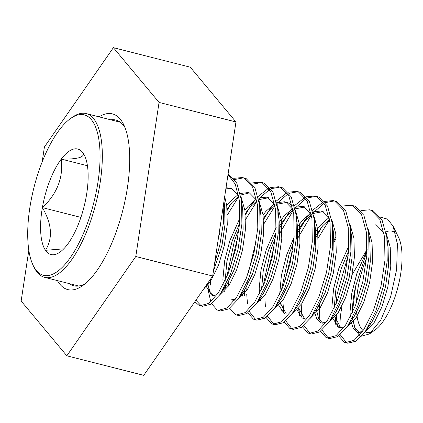 <?xml version="1.0" encoding="UTF-8"?>
<svg xmlns="http://www.w3.org/2000/svg" width="423" height="423" viewBox="0 0 423 423"><rect width="100%" height="100%" fill="white"/><g stroke="black" fill="none" stroke-linecap="round" stroke-linejoin="round"><path stroke-width="0.63" d="M99.035 116.838A90.638 33.798 104.2 0 1 120.185 119.09A90.638 33.798 104.2 0 1 123.696 124.632A90.638 33.798 104.2 0 1 122.86 210.057A90.638 33.798 104.2 0 1 82.839 285.525A90.638 33.798 104.2 0 1 60.024 284.378A90.638 33.798 104.2 0 1 57.443 280.602M69.15 283.579A85.509 31.884 -75.8 0 0 73.671 285.784A85.509 31.884 -75.8 0 0 85.404 283.532M125.002 127.609A85.509 31.884 -75.8 0 0 123.093 124.944A85.509 31.884 -75.8 0 0 115.765 120.032A85.509 31.884 -75.8 0 0 110.741 119.809M42.163 161.924L44.42 146.971L113.375 47.662L159.059 102.424L235.96 121.951L212.69 276.029L143.735 375.338L66.834 355.806L21.15 301.049L28.817 250.284M159.059 102.424L135.788 256.497L212.69 276.029M113.375 47.662L190.276 67.194L235.96 121.951M135.788 256.497L66.834 355.806M68.579 260.002A82.771 30.863 -75.8 0 0 100.055 158.112A82.771 30.863 -75.8 0 0 70.509 118.556A82.771 30.863 -75.8 0 0 59.167 130.147A82.771 30.863 -75.8 0 0 33.195 265.485A82.771 30.863 -75.8 0 0 68.579 260.002M70.509 118.556L72.185 117.367A84.484 31.503 104.2 0 1 86.207 113.581A84.484 31.503 104.2 0 1 101.351 173.546A84.484 31.503 104.2 0 1 70.213 261.737A84.484 31.503 104.2 0 1 44.616 277.345A84.484 31.503 104.2 0 1 34.099 267.331L33.195 265.485M194.866 301.699L198.937 305.311L200.142 305.729L208.856 303.365L218.432 292.753L228.177 273.586L235.68 249.253L239.63 223.413L239.254 199.957L235.225 184.084L228.002 174.625M200.142 305.729L202.411 306.31L210.585 304.317L219.616 294.905L220.7 293.329L230.445 274.162L237.953 249.829L241.893 224.084L241.544 200.682L236.737 183.059L228.092 174.027M211.537 303.645L217.105 309.927L218.305 310.345L227.024 307.981L236.594 297.364L246.339 278.197L253.848 253.869L257.797 228.029L257.417 204.573L252.594 187.029L243.891 178.02L242.374 177.523L233.692 178.337M218.31 310.345L220.579 310.921L228.753 308.927L237.779 299.516L238.868 297.94L248.613 278.778L256.116 254.445L260.06 228.695L259.69 205.15L254.868 187.606L246.16 178.596L242.368 177.523M243.489 177.866L234.601 179.516M229.705 308.256L235.273 314.538L236.473 314.955L245.192 312.592L254.762 301.98L264.507 282.813L272.01 258.479L275.96 232.639L275.585 209.184L270.762 191.64L262.054 182.636L260.536 182.133L251.859 182.953M231.191 203.511L227.225 210.321M221.081 223.249L220.415 224.856M208.1 282.638L208.185 286.567M238.741 315.537L246.916 313.543L255.947 304.132L257.031 302.556L266.776 283.389L274.284 259.056L278.228 233.311L277.853 209.76L273.031 192.216L264.327 183.212L260.536 182.133M261.657 182.482L252.769 184.127M238.757 196.521L227.458 214.826M219.77 233.189L218.665 236.468M210.448 279.254L210.39 285.102M247.867 312.872L253.435 319.154L254.641 319.571L263.355 317.208L272.925 306.59L282.67 287.423L290.178 263.095L294.128 237.255L293.747 213.8L288.925 196.256L280.222 187.246L278.704 186.749L270.022 187.563M268.663 188.166L258.099 196.478M255.122 199.957L245.282 213.626M249.359 208.127L245.393 214.932M239.244 227.865L234.4 240.999L226.76 277.017M254.641 319.571L256.909 320.148L265.084 318.154L274.109 308.742L275.199 307.167L284.943 288.005L292.446 263.672L296.391 237.922L296.021 214.376L291.198 196.832L282.49 187.823L278.704 186.749M279.82 187.093L270.932 188.743M269.536 189.472L258.675 198.974M256.92 201.137L245.626 219.442M237.932 237.805L236.669 241.575L230.249 268.029M229.033 277.594L228.552 286.08M266.035 317.483L271.603 323.764L272.803 324.182L281.522 321.818L291.093 311.206L300.838 292.039L308.341 267.706L312.29 241.866L311.915 218.411L307.093 200.867L298.384 191.862L296.867 191.36L288.19 192.179M286.826 192.777L276.261 201.094M273.29 204.573L270.556 208.206L263.555 219.548M244.446 290.12L244.515 295.793M272.803 324.182L275.077 324.758L283.246 322.77L292.277 313.358L293.361 311.783L303.106 292.616L310.614 268.282L314.559 242.538L314.183 218.987L309.361 201.443L300.658 192.439L296.867 191.36M297.988 191.709L289.099 193.353M287.703 194.088L276.838 203.59M275.087 205.747L263.788 224.053M256.1 242.416L254.831 246.191L248.417 272.645M247.196 282.21L246.715 290.696M284.198 322.099L289.766 328.38L290.971 328.798L299.685 326.434L309.261 315.817L319 296.65L326.508 272.317L330.458 246.482L330.077 223.027L325.255 205.483L316.552 196.473L315.035 195.976L306.352 196.79M304.994 197.393L294.429 205.705M291.452 209.184L288.719 212.817L279.682 228.092M275.574 237.092L270.731 250.226L263.09 286.244M290.971 328.798L293.239 329.374L301.414 327.381L310.445 317.969L311.529 316.393L321.274 297.226L328.777 272.898L332.721 247.148L332.351 223.603L327.529 206.059L318.82 197.049L315.035 195.976M316.15 196.32L307.262 197.969M305.871 198.699L295.005 208.201M293.25 210.363L279.698 233.422M274.263 247.032L272.999 250.802L266.58 277.255M302.366 326.709L307.933 332.991L309.134 333.409L317.853 331.045L327.423 320.433L337.168 301.266L344.671 276.933L348.621 251.093L348.245 227.637L343.423 210.094L334.72 201.089L333.197 200.587L324.52 201.406M323.156 202.004L312.592 210.321M309.62 213.8L306.887 217.433L297.85 232.703M293.742 241.702L288.893 254.842L281.258 290.86M309.134 333.409L311.407 333.985L319.577 331.997L328.608 322.585L329.697 321.009L339.436 301.842L346.945 277.509L350.889 251.764L350.514 228.214L345.691 210.67L336.988 201.665L333.197 200.587M334.318 200.936L325.43 202.58M324.034 203.315L313.173 212.817M311.418 214.974L297.861 238.033M292.43 251.643L291.167 255.418L284.748 281.871M320.528 331.325L326.096 337.607L327.302 338.025L336.015 335.661L345.591 325.044L355.336 305.877L362.839 281.544L366.789 255.709L366.408 232.253L361.586 214.71L352.882 205.7L351.365 205.203L342.683 206.017M322.019 226.58L316.013 237.319M327.302 338.025L329.57 338.601L337.744 336.608L346.775 327.196L347.859 325.62L357.604 306.453L365.107 282.125L369.052 256.375L368.682 232.83L363.859 215.286L355.156 206.276L351.365 205.203M329.58 219.59L318.286 237.895M301.213 304.534L302.017 317.895M338.696 335.936L344.264 342.218L345.464 342.635L354.183 340.272L363.754 329.66L373.498 310.493L381.001 286.16L384.956 260.319L384.576 236.864L379.754 219.32L371.05 210.316L369.528 209.813L360.851 210.633M336.216 238.001L334.181 241.93M317.165 306.527L317.107 308.573M345.464 342.635L347.738 343.212L355.907 341.224L364.938 331.812L366.027 330.236L375.767 311.069L383.275 286.736L387.219 260.991L386.844 237.44L382.022 219.897L373.319 210.892L369.528 209.813M319.561 304.586L319.381 312.782L319.941 320.83M217.274 245.657L221.573 217.211M214.62 263.233L219.786 245.218L223.439 222.921L223.894 201.819M195.918 300.182L201.3 305.929M207.566 283.41L208.639 292.251L210.791 301.826M246.72 294.329L247.518 304.058M249.39 311.629L255.793 319.767M264.888 298.945L265.448 306.992M267.558 316.245L273.961 324.383M280.782 303.027L280.846 305.02M281.3 310.704L281.343 311.027M283.05 303.555L283.849 313.284M285.721 320.856L292.129 328.994M298.945 307.595L299.505 315.643M303.888 325.472L310.292 333.61M317.113 312.206L317.176 314.247M322.051 330.083L328.46 338.22M335.275 316.869L335.841 324.864M336.311 315.516A67.331 25.105 -75.8 0 0 336.412 317.107A67.331 25.105 -75.8 0 0 337.739 326.757M340.219 334.699L346.622 342.836M356.473 302.91A52.182 19.458 104.2 0 1 366.577 258.294M385.977 231.989A52.182 19.458 104.2 0 1 395.605 233.173M380.441 217.168L387.531 219.13L393.057 226.109L398.566 237.356A52.182 19.458 104.2 0 1 401.85 251.653A52.182 19.458 104.2 0 1 375.042 329.982L369.453 333.953L361.538 336.137M352.412 312.93C352.327 304.835 353.422 295.878 355.69 286.048L367.064 250.786M367.111 249.427L352.179 274.527M342.033 305.903L340.393 316.071L339.706 327.64M348.293 254.979L337.168 293.943A67.331 25.105 -75.8 0 0 336.348 303.291M393.057 226.109L397.403 243.971L396.637 269.541L390.625 296.835L380.785 320.063L369.453 333.953M372.24 331.611A52.182 19.458 104.2 0 1 364.954 331.791M363.13 330.575A52.182 19.458 104.2 0 1 356.647 312.428M359.513 335.275L355.283 329.861L352.74 319.132L355.056 327.999L359.111 332.478L361.385 332.975M67.453 244.473A54.424 20.293 -75.8 0 0 86.34 195.949A54.424 20.293 -75.8 0 0 84.531 155.49A54.424 20.293 -75.8 0 0 83.246 153.258A54.424 20.293 -75.8 0 0 61.266 159.09A54.424 20.293 -75.8 0 0 42.379 207.614A54.424 20.293 -75.8 0 0 45.473 250.305A54.424 20.293 -75.8 0 0 59.997 252.087A54.424 20.293 -75.8 0 0 67.453 244.473M63.736 248.846L45.473 250.305C52.986 238.239 51.955 224.01 42.379 207.614C57.168 193.75 63.466 177.575 61.266 159.09C77.076 159.334 84.404 157.393 83.246 153.258L84.965 156.436M80.893 217.396L42.379 207.614M87.45 165.742L61.266 159.09M367.085 250.294L357.023 272.914L351.793 293.197L350.048 311.561L350.307 316.996M350.81 320.83L353.157 328.142L356.838 331.896L357.779 332.229L362.405 331.6M368.021 327.074L372.092 321.676L379.717 306.183L385.538 286.54L388.462 266.236L388.087 247.635L387.368 243.088M383.957 232.729L376.634 225.248L375.381 224.835M348.917 245.678L338.855 268.304L333.625 288.586L331.881 306.95L332.14 312.38M333.292 319.148L338.675 327.286L339.611 327.614L344.243 326.984M346.775 327.196L353.924 317.06L361.549 301.573L367.37 281.924L370.294 261.62L369.919 243.024L369.205 238.477M314.58 312.153L316.922 319.09L320.507 322.67L321.448 323.003L326.075 322.374M328.608 322.585L335.762 312.449L343.386 296.962L349.208 277.314L352.132 257.01L351.756 238.408L350.535 228.362M328.83 217.745L320.512 225.094L315.674 231.503M296.962 309.922L302.345 318.059L303.28 318.387L307.907 317.763M310.445 317.969L317.594 307.833L325.218 292.346L331.04 272.698L333.964 252.394L333.588 233.797L332.367 223.751M329.459 218.887L322.141 211.405L320.888 210.998L312.978 211.923M310.662 213.129L302.35 220.478L297.506 226.892M278.149 302.376L278.223 302.805M278.794 305.311L284.177 313.448L285.118 313.776M292.277 313.358L299.431 303.222L307.056 287.735L312.877 268.087L315.801 247.783L315.426 229.181L314.707 224.634M311.296 214.276L303.973 206.794L302.72 206.387L294.81 207.312M292.875 208.296L284.182 215.867L279.344 222.276M276.256 227.225L266.194 249.85L260.965 270.133L259.22 288.497L259.479 293.927M260.082 298.315L260.631 300.695M277.197 304.01L281.263 298.606L288.888 283.119L294.709 263.471L297.633 243.167L297.258 224.571L296.544 220.023M293.128 209.66L285.811 202.183L284.557 201.771L276.647 202.696M274.331 203.902L266.019 211.251L263.074 214.963M241.819 293.15L242.464 296.084M259.029 299.394L263.101 293.996L270.725 278.508L276.547 258.86L279.471 238.556L279.095 219.955L278.376 215.407M274.966 205.049L267.643 197.567L266.39 197.16L258.479 198.086M256.169 199.291L247.852 206.641L244.912 210.347M239.926 217.998L229.863 240.624L224.634 260.906L222.889 279.27L223.148 284.7M223.651 288.534L224.301 291.468M230.62 299.933L235.246 299.31M240.867 294.783L244.933 289.38L252.557 273.893L258.379 254.244L261.303 233.94L260.928 215.344L260.214 210.797M256.798 200.433L249.48 192.957L248.222 192.544L240.317 193.47M238.001 194.675L229.684 202.025L226.744 205.737M205.879 285.837L211.516 294.995L212.457 295.323L217.084 294.694M222.699 290.167L226.77 284.769L234.39 269.282L240.211 249.633L243.135 229.329L242.765 210.728L242.046 206.181M238.635 195.823L231.312 188.341L226.025 187.727M213.388 271.392L222.049 245.017L224.973 224.713L224.597 206.117L223.91 201.723M355.69 286.048L352.327 312.872M352.576 317.573L352.74 319.132M364.679 332.177L374.36 322.252L381.985 306.765L387.806 287.117L390.767 266.252L390.239 247.312L386.225 233.306M348.637 250.929L341.128 268.88L335.899 289.163L334.165 308.261M334.995 317.218L340.774 327.783M346.511 327.566L356.198 317.636L363.822 302.149L369.644 282.501L372.6 261.641L372.076 242.702L368.063 228.69M336.111 236.695L334.101 239.836M316.378 309.631L318.667 318.651L322.612 323.167M328.343 322.95L338.03 313.025L345.654 297.538L351.476 277.89L354.437 257.031L353.908 238.086L349.895 224.079M329.538 219.347L322.786 225.671L315.933 235.22M298.659 307.992L304.444 318.556M305.554 318.963L306.887 319.138M310.181 318.339L319.867 308.409L327.492 292.922L333.313 273.274L336.269 252.415L335.746 233.475L331.732 219.463M323.156 211.574L313.311 213.488M311.376 214.731L304.618 221.055L297.771 230.609M294.138 237.086L286.63 255.037L281.401 275.32L279.666 294.419M280.497 303.381L286.281 313.94M292.013 313.723L301.699 303.799L309.324 288.312L315.146 268.663L318.107 247.804L317.578 228.859L313.565 214.852M302.72 206.387L304.994 206.963L295.143 208.872M293.208 210.12L286.45 216.444L279.603 225.993M275.976 232.476L268.468 250.427L263.238 270.709L261.499 289.808M273.85 309.113L283.537 299.183L291.161 283.696L296.983 264.047L299.939 243.188L299.415 224.248L295.402 210.236M292.309 205.752L288.079 202.76L286.826 202.347L276.975 204.261M275.045 205.504L268.288 211.828L263.444 218.242M243.748 291.452L244.166 294.154M255.682 304.497L265.369 294.572L272.994 279.085L278.815 259.436L281.776 238.577L281.247 219.632L277.234 205.626M266.39 197.16L268.658 197.737L258.813 199.645M256.877 200.893L250.12 207.217L246.524 211.828M239.645 223.249L232.137 241.2L226.902 261.483L225.168 280.581M225.417 285.276L225.924 289.633M232.893 300.51L234.226 300.684M237.52 299.886L247.206 289.956L254.826 274.469L260.647 254.82L263.608 233.961L263.085 215.021L259.072 201.01M249.343 192.899L240.645 195.035M238.715 196.277L231.957 202.601L227.114 209.015M207.577 283.389L209.919 291.463L213.789 295.571L216.058 296.068M219.352 295.27L229.039 285.345L236.663 269.858L242.485 250.21L245.446 229.351L244.917 210.405L240.904 196.399M231.175 188.288L225.85 188.88M203.542 289.2L210.871 280.729L218.495 265.242L224.317 245.594L227.278 224.735L226.754 205.795L224.698 196.515M337.168 293.943L335.751 304.697M236.473 314.955L238.746 315.537M120.285 122.236L86.207 113.581M78.699 286.001L44.616 277.345M357.779 332.229L360.047 332.806M284.557 201.771L286.826 202.347M212.457 295.323L214.725 295.899M223.994 201.174L224.597 206.117M219.616 294.905L225.464 286.683M241.544 200.682L242.765 210.728M237.779 299.516L243.632 291.299M259.706 205.298L260.928 215.344M255.947 304.132L261.795 295.91M277.874 209.908L279.095 219.955M274.109 308.742L279.963 300.526M296.037 214.524L297.258 224.571M314.204 219.135L315.426 229.181M368.697 232.978L369.919 243.024M364.938 331.812L370.791 323.59M386.865 237.589L388.087 247.635M334.921 317.308L335.799 324.547M298.585 308.081L299.468 315.32M301.023 225.671L306.887 217.433"/></g></svg>
